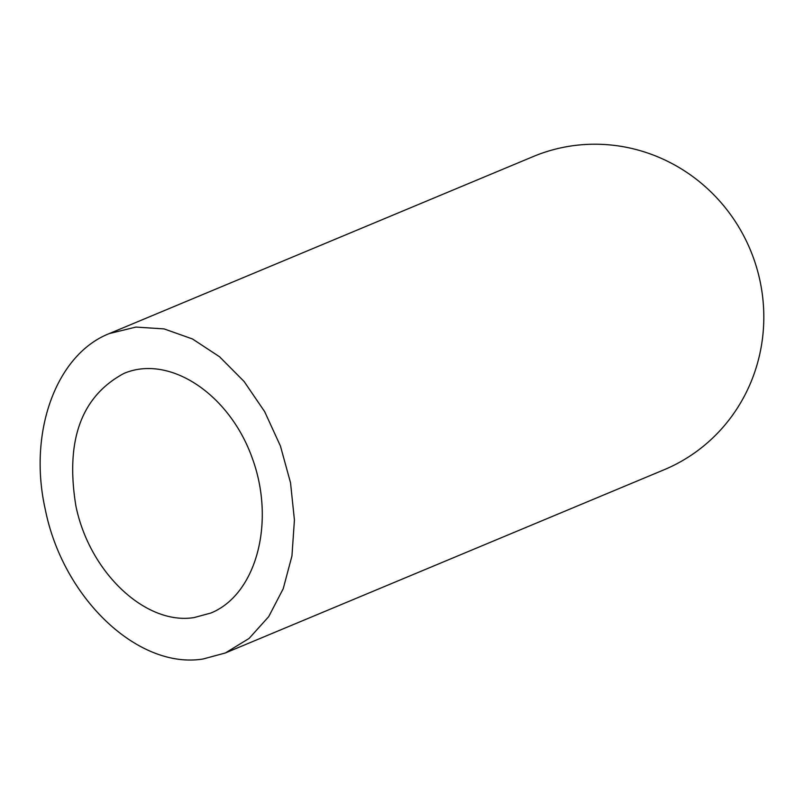 <?xml version="1.0" encoding="UTF-8"?>
<svg xmlns="http://www.w3.org/2000/svg" width="804" height="804" viewBox="0 0 804 804"><rect width="100%" height="100%" fill="white"/><g stroke="black" fill="none" stroke-linecap="round" stroke-linejoin="round"><path stroke-width="1.21" d="M75.837 505.626C89.184 572.187 145.594 625.542 194.196 617.552L210.869 613.03C256.436 594.558 275.792 521.786 252.165 457.848C229.2 393.618 169.011 354.072 123.796 373.498C81.274 396.432 65.285 440.471 75.837 505.626M109.284 333.58L533.283 156.529A169.724 164.317 67.3 0 1 750.313 249.833A169.724 164.317 67.3 0 1 664.084 469.767L225.381 652.959L249.089 638.436L268.707 616.648L283.239 588.669L291.952 555.906L294.425 519.997L290.525 482.752L280.435 446.039L264.687 411.688L244.054 381.428L219.572 356.775L192.468 338.966L164.106 328.906L135.906 327.077L109.284 333.58C56.079 354.514 27.778 432.502 45.346 509.736C63.134 598.498 138.358 669.642 203.161 658.978L225.381 652.959"/></g></svg>
